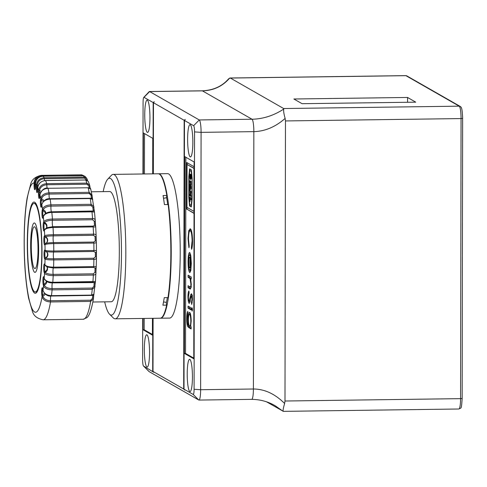 <?xml version="1.0" encoding="UTF-8"?>
<svg xmlns="http://www.w3.org/2000/svg" width="487" height="487" viewBox="0 0 487 487"><rect width="100%" height="100%" fill="white"/><g stroke="black" fill="none" stroke-linecap="round" stroke-linejoin="round"><path stroke-width="0.73" d="M93.461 298.172L93.401 298.988L90.643 301.41L50.502 301.952C45.967 301.703 43.16 299.974 42.095 296.766L42.071 296.638A1.138 0.791 -9.8 0 1 42.826 295.901L42.85 296.011C43.812 298.933 46.375 300.516 50.545 300.741A3.799 0.609 89.2 0 1 50.642 296.869A3.799 0.609 89.2 0 1 50.843 296.023M83.088 175.673L85.152 176.428L83.143 175.673L43.002 176.215C38.516 176.708 36.014 179.21 35.49 183.721L35.484 185.638A4.48 0.718 89.2 0 1 34.754 189.687A4.48 0.718 89.2 0 1 34.041 184.817L34.041 183.075A64.625 10.379 -90.8 0 0 25.166 269.469A64.625 10.379 -90.8 0 0 42.071 296.638L41.858 295.396A4.48 0.718 89.2 0 1 41.779 289.065A4.48 0.718 89.2 0 1 42.795 289.095L43.033 290.465C44.104 293.673 46.91 295.396 51.445 295.646A72.222 11.603 89.2 0 0 52.115 289.868L52.109 288.614L92.25 288.073L94.015 286.271L94.971 286.301L94.947 287.001L92.256 289.327L52.115 289.868C47.568 289.698 44.713 288.407 43.55 285.991L43.526 285.893A1.138 0.95 -15 0 1 44.25 285.011L44.274 285.096C45.321 287.281 47.933 288.456 52.109 288.614A3.799 0.609 89.2 0 1 52.06 284.633A3.799 0.609 89.2 0 1 52.486 282.886M43.026 290.587A1.138 0.791 170.2 0 1 43.008 290.514A1.138 0.791 170.2 0 1 43.008 290.337A64.625 10.379 -90.8 0 0 43.526 285.893L43.276 284.962A4.48 0.718 89.2 0 1 42.972 278.789A4.48 0.718 89.2 0 1 43.946 277.395L44.22 278.424C45.382 280.829 48.237 282.119 52.785 282.29A72.222 11.603 89.2 0 0 53.217 275.618L53.162 274.382L93.303 273.84L95.014 272.209L95.963 272.501C96.116 274.114 95.245 274.972 93.358 275.076L53.217 275.618C48.663 275.532 45.778 274.747 44.554 273.256L44.524 273.195A1.138 1.059 -25.3 0 1 45.212 272.209L45.242 272.263C46.344 273.597 48.98 274.303 53.162 274.382A3.799 0.609 89.2 0 1 52.973 270.492A3.799 0.609 89.2 0 1 53.436 267.978L47.428 267.077M44.238 278.667A1.138 0.95 165 0 1 44.195 278.327A64.625 10.379 -90.8 0 0 44.524 273.195L44.25 272.617A4.48 0.718 89.2 0 1 43.733 266.913A4.48 0.718 89.2 0 1 44.615 264.167L44.92 264.8C46.143 266.286 49.029 267.071 53.582 267.156A72.222 11.603 89.2 0 0 53.747 259.924L53.655 258.774L93.796 258.232L95.452 256.85A1.138 0.536 -5.8 0 1 96.432 257.282A1.138 0.536 -5.8 0 1 96.42 257.38C96.621 258.688 95.781 259.358 93.888 259.382L53.747 259.924C49.193 259.936 46.295 259.699 45.047 259.206L45.017 259.187A1.138 1.12 -55.8 0 1 45.675 258.153L45.699 258.171C46.819 258.585 49.473 258.786 53.655 258.774A3.799 0.609 89.2 0 1 53.333 255.176A3.799 0.609 89.2 0 1 53.686 252.029C49.504 252.041 46.849 251.803 45.729 251.322A1.138 1.114 -56.9 0 1 45.09 250.306C46.338 250.793 49.236 251.03 53.789 251.018L93.93 250.476C95.817 250.379 96.657 250.805 96.45 251.749L96.359 242.051M45.62 243.537C46.728 243.013 49.376 242.696 53.552 242.593L93.699 242.051L95.312 240.986A1.138 0.749 -8.9 0 1 96.31 241.57A1.138 0.749 -8.9 0 1 96.31 241.729C96.548 242.66 95.72 243.104 93.827 243.062L53.686 243.603C49.132 243.713 46.241 244.036 45.011 244.571A1.138 1.114 -125.3 0 1 45.62 243.537L46.186 243.196A3.799 3.726 53.5 0 0 45.401 236.694L45.102 236.919A3.446 0.554 -90.8 0 0 44.664 240.548A3.446 0.554 -90.8 0 0 45.261 243.78M45.017 229.115L46.953 227.709L52.87 226.668A3.799 0.609 89.2 0 1 52.34 224.178A3.799 0.609 89.2 0 1 52.419 220.282C48.243 220.471 45.626 221.256 44.561 222.632L44.28 223.271A3.446 0.554 -90.8 0 0 43.958 226.68A3.446 0.554 -90.8 0 0 44.414 229.852M43.915 215.644C44.895 213.367 47.47 212.088 51.64 211.815L91.8 211.267L91.97 211.851L51.823 212.393C47.288 212.691 44.469 214.061 43.373 216.508L43.343 216.605A1.138 0.95 -166.7 0 1 43.38 216.271M189.851 359.376A16.156 2.593 -90.8 0 0 189.607 359.309A16.156 2.593 -90.8 0 0 187.221 374.734A16.156 2.593 -90.8 0 0 189.796 391.548A16.156 2.593 -90.8 0 0 190.04 391.615A16.156 2.593 -90.8 0 0 192.426 376.189A16.156 2.593 -90.8 0 0 189.851 359.376M190.259 124.721A16.156 2.593 -90.8 0 0 190.015 124.654A16.156 2.593 -90.8 0 0 187.629 140.079A16.156 2.593 -90.8 0 0 190.204 156.893A16.156 2.593 -90.8 0 0 190.447 156.96A16.156 2.593 -90.8 0 0 192.834 141.534A16.156 2.593 -90.8 0 0 190.259 124.721M147.372 100.194A16.156 2.593 -90.8 0 0 147.129 100.121A16.156 2.593 -90.8 0 0 144.742 115.553A16.156 2.593 -90.8 0 0 147.317 132.367A16.156 2.593 -90.8 0 0 147.561 132.434A16.156 2.593 -90.8 0 0 149.947 117.008A16.156 2.593 -90.8 0 0 147.372 100.194M146.964 334.849A16.156 2.593 -90.8 0 0 146.721 334.782A16.156 2.593 -90.8 0 0 144.335 350.208A16.156 2.593 -90.8 0 0 146.91 367.021A16.156 2.593 -90.8 0 0 147.153 367.088A16.156 2.593 -90.8 0 0 149.539 351.663A16.156 2.593 -90.8 0 0 146.964 334.849M184.47 120.466L184.001 389.186L193.162 394.421A5.704 0.913 -90.8 0 0 194.094 389.271L194.538 131.904A5.704 0.913 -90.8 0 0 193.631 125.701L184.47 120.466L185.261 119.418L184.165 120.289L153.472 102.733L153.35 173.847M153.095 318.309L153.003 371.453L183.696 389.01L184.786 390.032L184.001 389.186M142.697 318.449L142.63 359.838A5.704 0.913 -90.8 0 0 143.476 365.993A5.704 0.913 -90.8 0 0 143.537 366.041L153.801 372.299M153.782 372.299L153.003 371.453M153.472 102.733L154.257 101.686L153.168 102.556L144.006 97.321A5.704 0.913 -90.8 0 0 143.768 97.376A5.704 0.913 -90.8 0 0 143.075 102.471L142.953 173.987M189.705 257.239A5.32 0.852 -90.8 0 0 189.626 257.215A5.32 0.852 -90.8 0 0 188.84 262.298A5.32 0.852 -90.8 0 0 189.687 267.838A5.32 0.852 -90.8 0 0 189.772 267.856A5.32 0.852 -90.8 0 0 190.557 262.779A5.32 0.852 -90.8 0 0 189.705 257.239M190.314 266.535A5.32 0.852 89.2 0 1 190.204 258.524M34.93 268.58A20.904 3.36 89.2 0 1 34.614 268.489A20.904 3.36 89.2 0 1 31.284 246.739A20.904 3.36 89.2 0 1 34.37 226.772A20.904 3.36 -90.8 0 0 31.278 246.732A20.904 3.36 -90.8 0 0 34.614 268.489A20.904 3.36 -90.8 0 0 34.93 268.58A20.904 3.36 -90.8 0 0 38.016 248.62A20.904 3.36 -90.8 0 0 34.687 226.857A20.904 3.36 -90.8 0 0 34.364 226.772M34.607 272.276A24.709 3.969 -90.8 0 0 34.979 272.379A24.709 3.969 -90.8 0 0 38.625 248.79A24.709 3.969 -90.8 0 0 34.693 223.076A24.709 3.969 -90.8 0 0 34.315 222.967L34.315 222.967A24.709 3.969 -90.8 0 0 30.669 246.562A24.709 3.969 -90.8 0 0 34.607 272.276M34.979 272.379L34.985 272.379A24.709 3.969 -90.8 0 0 38.631 248.79A24.709 3.969 -90.8 0 0 34.693 223.076A24.709 3.969 -90.8 0 0 34.315 222.967L34.315 222.967M34.577 291.768A44.287 7.116 -90.8 0 0 35.247 291.957A44.287 7.116 -90.8 0 0 41.785 249.673A44.287 7.116 -90.8 0 0 34.729 203.584A44.287 7.116 -90.8 0 0 34.053 203.396A44.287 7.116 -90.8 0 0 27.516 245.679A44.287 7.116 -90.8 0 0 34.577 291.768M42.004 251.882A45.614 7.329 -90.8 0 0 34.035 202.062A45.614 7.329 -90.8 0 0 27.296 243.47A45.614 7.329 -90.8 0 0 35.265 293.29A45.614 7.329 -90.8 0 0 42.004 251.882M91.373 191.787L109.691 191.537A55.116 8.851 89.2 0 1 110.531 191.775A55.116 8.851 89.2 0 1 119.315 249.137A55.116 8.851 89.2 0 1 111.176 301.77L92.859 302.013M104.662 301.855A68.424 10.988 -90.8 0 0 109.557 314.182A68.424 10.988 -90.8 0 0 120.423 280.622A68.424 10.988 -90.8 0 0 118.317 202.939A68.424 10.988 -90.8 0 0 107.737 179.173A68.424 10.988 -90.8 0 0 103.177 191.628M107.737 179.173L111.34 175.375A72.222 11.603 89.2 0 1 113.215 174.383A72.222 11.603 89.2 0 1 122.505 200.461A72.222 11.603 89.2 0 1 125.098 277.219A72.222 11.603 89.2 0 1 115.157 318.821A72.222 11.603 89.2 0 1 113.258 317.883L109.557 314.182M163.529 198.264L166.414 197.795L166.834 195.476L163.084 195.53A72.222 11.603 89.2 0 1 163.772 199.907A72.222 11.603 89.2 0 1 164.411 204.595L168.161 204.54A72.222 11.603 -90.8 0 1 167.997 297.606L164.247 297.654A72.222 11.603 89.2 0 1 162.889 305.185L166.639 305.13L166.231 302.342L163.535 301.94M115.157 318.821L160.18 318.218A72.222 11.603 -90.8 0 0 166.639 305.13M158.61 173.774L167.613 173.652A72.222 11.603 89.2 0 1 180.227 252.528A72.222 11.603 89.2 0 1 169.555 318.09L160.552 318.212A72.222 11.603 -90.8 0 0 171.223 252.65A72.222 11.603 -90.8 0 0 158.61 173.774A72.222 11.603 -90.8 0 0 158.421 173.786M302.086 103.694L293.868 98.995L407.54 97.461L415.758 102.167L302.086 103.694M166.542 197.101A68.046 10.927 89.2 0 1 167.705 204.546M167.376 297.612A68.046 10.927 89.2 0 1 166.317 302.908M166.834 195.476A72.222 11.603 -90.8 0 0 158.232 173.78L113.215 174.383M51.251 295.968L51.445 295.646L91.586 295.104L94.052 294.124M92.993 295.262A1.138 1.108 42.7 0 0 93.766 294.909L95.44 281.443L96.183 267.4A1.138 0.913 11.9 0 0 96.195 267.15C96.438 266.632 95.61 266.45 93.723 266.614A72.222 11.603 -90.8 0 0 93.888 259.382L93.796 258.232M94.015 286.271A3.799 0.609 89.2 0 1 94.338 282.588L52.633 282.88L52.785 282.29L95.379 281.523M95.963 272.501L95.982 273.055M95.014 272.209A3.799 0.609 89.2 0 1 95.19 268.094A1.138 0.913 11.9 0 0 96.183 267.4L96.195 267.15M96.42 257.38L96.456 251.907A1.138 0.743 7.3 0 0 96.45 251.749M96.31 241.729L96.14 236.201A1.138 0.536 4.2 0 0 96.128 236.104C96.292 234.783 95.434 234.137 93.547 234.162A72.222 11.603 -90.8 0 0 93.175 226.942L53.034 227.484C48.487 227.691 45.626 228.561 44.445 230.089L44.414 230.15A1.138 1.059 -156.5 0 1 44.518 229.627M95.312 240.986A3.799 0.609 89.2 0 1 95.172 236.658A1.138 0.536 4.2 0 0 96.14 236.201L96.128 236.104M95.635 226.345L95.616 226.096A1.138 0.919 -13.5 0 1 95.635 226.345C95.89 226.857 95.075 227.052 93.175 226.942L93.011 226.126L94.6 225.432A1.138 0.919 -13.5 0 1 95.616 226.096L95.257 221.013C95.361 219.387 94.472 218.553 92.579 218.505A72.222 11.603 -90.8 0 0 91.97 211.851L94.49 212.095L92.439 198.702A1.138 1.108 -44.8 0 0 91.684 198.386M94.6 225.432A3.799 0.609 89.2 0 1 94.314 221.329L95.269 221.068L95.257 220.459L95.257 221.013M45.011 244.571L44.707 244.791A4.48 0.718 89.2 0 1 43.854 240.87A4.48 0.718 89.2 0 1 44.42 235.903L44.694 235.696A64.625 10.379 -90.8 0 0 44.414 230.15L44.159 230.741A4.48 0.718 89.2 0 1 43.203 228.032A4.48 0.718 89.2 0 1 43.562 222.309L43.818 221.719A64.625 10.379 -90.8 0 0 43.343 216.605L43.124 217.549A4.48 0.718 89.2 0 1 42.113 216.204A4.48 0.718 89.2 0 1 42.247 210.019L42.497 208.972C43.593 206.518 46.411 205.149 50.946 204.85L91.093 204.309L93.845 206.561L93.888 207.267L92.932 207.316L91.118 205.563L50.977 206.104C46.807 206.378 44.226 207.626 43.24 209.848L42.996 210.877A3.446 0.554 -90.8 0 0 42.789 214.183A3.446 0.554 -90.8 0 0 43.197 217.032M92.755 199.493L90.259 198.568L50.118 199.11C45.589 199.481 42.838 201.283 41.852 204.528L41.833 204.662A1.138 0.785 -171.8 0 1 41.827 204.479A1.138 0.785 -171.8 0 1 41.845 204.412M43.221 209.934A1.138 0.95 13.3 0 1 42.472 209.075A64.625 10.379 -90.8 0 0 41.833 204.662L41.651 205.91A4.48 0.718 89.2 0 1 40.64 205.989A4.48 0.718 89.2 0 1 40.543 199.658L40.744 198.276C41.724 195.025 44.481 193.217 49.004 192.846L89.151 192.31L92.031 195.129M87.946 187.732L90.728 189.023L92.049 195.537A4.943 0.791 -90.8 0 0 92.42 198.69M90.698 189.394C90.917 188.566 90.071 188.025 88.147 187.763L48.006 188.305C43.489 188.737 40.811 190.886 39.964 194.757L39.952 194.916A1.138 0.584 -175.2 0 1 39.94 194.806A1.138 0.584 -175.2 0 1 39.958 194.721M49.504 198.751A3.799 0.609 89.2 0 1 49.284 197.917A3.799 0.609 89.2 0 1 49.077 194.057C44.92 194.398 42.399 196.048 41.517 199.006L41.498 199.116A1.138 0.785 8.2 0 1 40.719 198.404A64.625 10.379 -90.8 0 0 39.952 194.916L39.824 196.407A4.48 0.718 89.2 0 1 38.857 197.905A4.48 0.718 89.2 0 1 38.534 191.756L38.674 190.107C39.52 186.235 42.199 184.08 46.715 183.654L86.856 183.112L89.687 185.279L89.845 186.004M88.287 181.395L85.736 180.001L45.589 180.543C41.091 181.012 38.497 183.404 37.809 187.702L37.797 187.872A1.138 0.353 -177.7 0 1 37.785 187.818A1.138 0.353 -177.7 0 1 37.803 187.751M47.123 188.146A3.799 0.609 89.2 0 1 46.825 184.75C42.679 185.145 40.226 187.118 39.471 190.66L39.459 190.794A1.138 0.584 4.8 0 1 38.662 190.265A64.625 10.379 -90.8 0 0 37.797 187.872L37.73 189.534A4.48 0.718 89.2 0 1 36.86 192.377A4.48 0.718 89.2 0 1 36.33 186.722L36.403 184.89C37.091 180.592 39.691 178.199 44.189 177.731L84.33 177.189L86.923 178.68L87.416 179.995M34.857 183.161L34.041 182.893C34.571 178.382 37.073 175.88 41.559 175.387L81.7 174.845L83.91 175.752L81.323 174.815L41.182 175.357A72.222 11.603 89.2 0 1 41.559 175.387L41.73 176.111C37.615 176.568 35.326 178.863 34.857 183.009L34.857 184.902A3.446 0.554 -90.8 0 0 35.265 188.463M45.005 265.263A1.138 1.059 154.7 0 1 44.889 264.745A64.625 10.379 -90.8 0 0 45.017 259.187L44.737 258.999A4.48 0.718 89.2 0 1 44.037 254.056A4.48 0.718 89.2 0 1 44.78 250.093L45.09 250.306M45.376 236.712A1.138 1.12 53.5 0 1 44.694 235.696L44.725 235.671C45.961 235.136 48.852 234.813 53.4 234.704L93.547 234.162L93.48 235.312L53.339 235.854C49.157 235.958 46.515 236.238 45.401 236.694A1.138 1.114 -120.2 0 1 44.725 235.671M44.536 222.681A1.138 1.059 23.5 0 1 43.818 221.719L43.848 221.658C45.029 220.124 47.89 219.253 52.438 219.047L92.579 218.505L92.56 219.74L52.419 220.282L52.438 219.047A72.222 11.603 89.2 0 0 51.823 212.393L51.659 211.808C47.452 211.961 44.701 213.428 43.392 216.21L43.063 217.531L43.422 217.208M83.015 175.85L41.73 176.111A3.799 0.609 89.2 0 0 41.748 176.318M44.494 180.543A3.799 0.609 89.2 0 1 44.335 178.662C40.202 179.1 37.828 181.292 37.213 185.237L37.207 185.383A1.138 0.353 2.3 0 1 36.397 185.066A64.625 10.379 -90.8 0 0 35.484 183.903L35.484 183.867M86.522 180.013A3.799 0.609 89.2 0 1 86.491 179.806L84.476 178.12L44.335 178.662L44.189 177.731A72.222 11.603 89.2 0 0 43.002 176.215L83.143 175.673A72.222 11.603 -90.8 0 1 84.33 177.189L84.476 178.12M89.176 187.702A3.799 0.609 89.2 0 1 88.92 186.01L86.966 184.208L46.825 184.75L46.715 183.654A72.222 11.603 89.2 0 0 45.589 180.543L45.455 180.543M91.629 198.367A3.799 0.609 89.2 0 1 91.106 195.342L89.218 193.516L49.077 194.057L49.004 192.846A72.222 11.603 89.2 0 0 48.006 188.305L88.147 187.763A72.222 11.603 -90.8 0 1 89.151 192.31L89.218 193.516M51.677 211.815L93.358 210.987A1.138 1.041 -22 0 1 94.362 211.614M91.781 211.273L93.358 210.987A3.799 0.609 89.2 0 1 92.932 207.316M94.314 221.329L92.56 219.74M95.172 236.658L93.48 235.312M95.452 256.85A3.799 0.609 89.2 0 1 95.47 252.516L93.827 251.487L53.686 252.029L53.789 251.018A72.222 11.603 89.2 0 0 53.686 243.603L53.552 242.593A3.799 0.609 89.2 0 1 53.113 239.47A3.799 0.609 89.2 0 1 53.339 235.854L53.4 234.704A72.222 11.603 89.2 0 0 53.034 227.484L52.87 226.668L93.011 226.126M45.047 259.206A1.138 1.114 -62 0 1 45.699 258.171A3.799 3.726 124.2 0 0 46.265 251.621L45.729 251.322M95.19 268.094L93.583 267.436L53.436 267.978L53.582 267.156L93.723 266.614L93.583 267.436M95.324 281.93A1.138 1.041 20.3 0 1 94.338 282.588L92.773 282.344L92.926 281.748A72.222 11.603 -90.8 0 0 93.358 275.076L93.303 273.84M43.946 277.395A1.138 0.95 165 0 0 43.97 277.675L44.25 278.728C45.955 281.65 48.749 283.038 52.633 282.88C48.438 282.716 45.833 281.516 44.786 279.276M41.182 175.357C35.198 176.738 31.692 179.703 30.657 184.244L27.15 197.892C25.701 206.61 24.764 217.08 24.35 229.298C23.626 256.04 25.044 278.996 28.593 298.16L32.386 311.236C33.56 315.746 37.146 318.595 43.13 319.795A72.222 11.603 89.2 0 0 50.502 301.952L50.545 300.741L90.685 300.199L92.518 298.324L93.455 298.105A4.943 0.791 -90.8 0 1 93.748 294.933M37.84 187.148A3.799 1.187 2.3 0 0 37.14 187.038A3.446 0.554 -90.8 0 0 37.536 191.361M40.512 192.663A3.799 1.954 4.8 0 0 39.331 192.286A3.446 0.554 -90.8 0 0 39.684 197.314M43.282 201.539A3.799 2.624 8.2 0 0 41.322 200.37A3.446 0.554 -90.8 0 0 41.602 206.019M45.364 251.091A3.446 0.554 -90.8 0 0 44.853 254.336A3.446 0.554 -90.8 0 0 45.388 257.958L45.675 258.153M44.901 265.044A3.446 0.554 -90.8 0 0 44.53 268.234A3.446 0.554 -90.8 0 0 44.944 271.636L45.212 272.209M44.031 277.919A3.446 0.554 -90.8 0 0 43.702 280.78A3.446 0.554 -90.8 0 0 44 284.079L44.25 285.011M42.746 288.998A3.446 0.554 -90.8 0 0 42.613 294.659L42.826 295.901M86.491 179.806A1.138 0.67 -7.6 0 1 87.483 180.342L87.483 180.342A1.138 0.67 -7.6 0 1 87.483 180.44M88.92 186.01A1.138 0.45 -4.8 0 1 89.894 186.375L89.894 186.375A1.138 0.45 -4.8 0 1 89.882 186.454M91.106 195.342L92.067 195.5L92.53 198.818M45.565 251.231A1.138 1.12 124.2 0 1 45.06 250.288A64.625 10.379 -90.8 0 0 44.981 244.59A1.138 1.12 -126.5 0 1 45.449 243.64M95.47 252.516A1.138 0.743 7.3 0 0 96.456 251.907L96.487 251.42M93.766 294.909L93.401 298.988C90.856 313.165 88.531 316.246 86.942 317.646L83.271 319.253A72.222 11.603 -90.8 0 0 90.643 301.41L90.685 300.199M190.21 190.782L190.204 192.511L190.734 192.955M190.204 194.063L190.204 195.792L191.038 196.273M190.6 192.962L191.044 193.211L191.05 191.263L189.833 190.569L190.356 194.149L189.827 193.85L189.827 195.798L191.038 196.492L190.6 192.962L191.044 192.992M190.204 192.511L189.833 192.517M190.734 192.815L190.356 192.815M190.204 195.792L189.827 195.798M190.472 176.915L190.91 174.784M190.393 178.747L190.234 177.177M190.228 176.014L190.277 174.821M191.032 178.656L191.032 177.493M190.837 175.18L190.466 175.186L190.709 174.395M190.636 176.915L190.259 176.915L190.466 175.186C190.953 171.838 191.421 179.63 190.746 179.441L190.673 176.586L190.216 179.131M190.277 176.014L190.18 177.177L190.551 177.171M190.545 176.008L190.173 176.014L190.192 174.09C189.51 173.865 189.979 181.706 190.472 178.345M190.673 176.586L191.129 176.331M189.82 197.15L190.076 201.496L190.082 199.244L191.032 199.792L191.038 197.844L189.82 197.15M190.807 181.249L189.851 180.701L189.851 182.649L190.807 183.197L191.062 184.987L191.068 181.243M189.839 188.122L189.845 183.581L191.056 186.375L191.056 188.749L189.833 190.155L189.839 188.122L190.435 187.909M191.884 178.766L191.239 171.375L189.766 170.529L189.096 177.171L189.059 197.058L189.705 204.449L191.178 205.295L191.848 198.647L192.14 178.759M190.198 197.363L190.198 199.244M190.082 199.244L191.032 199.573M190.228 180.914L190.222 182.643L191.062 183.124M190.222 182.643L189.851 182.649M190.076 186.101L190.454 186.332M190.454 186.095L189.845 185.614M190.222 184.445L190.216 185.608M190.216 188.116L190.21 189.723M191.056 187.16L190.289 186.332L190.283 187.909L191.056 187.532M190.283 187.909L190.801 187.422L190.289 186.332M191.519 171.314L189.766 170.529M191.494 205.289L191.178 205.295M189.973 169.056L189.827 170.529M189.802 204.503L189.93 205.952L189.553 205.958L188.804 197.332L188.84 176.598L189.62 168.849L191.391 169.866L192.14 178.486L192.103 199.226L191.324 206.969L189.553 205.958M191.348 206.762L189.93 205.952M189.157 176.592L188.84 176.598M187.038 164.472L186.959 207.371L193.911 211.346L193.984 168.447L187.038 164.472L194.106 168.301M187.118 162.743L187.111 164.472M187.038 207.419L187.032 209.215L194.033 213.221M187.032 209.215L194.033 213.44M186.661 209.221L186.74 162.53L194.112 166.743M189.687 270.182C190.441 270.182 190.861 267.868 190.947 263.254C190.88 258.542 190.466 255.754 189.711 254.896C188.956 254.896 188.542 257.209 188.469 261.836C188.524 266.535 188.932 269.317 189.687 270.182L190.947 270.2M190.66 254.884L189.571 254.865L190.697 254.847M191.33 263.248L190.947 263.254M189.668 254.859L190.137 253.07M190.399 272.002L189.881 270.212M189.717 252.522L190.825 255.809L191.33 263.479L190.801 270.541L189.68 272.562C188.688 271.429 188.159 267.783 188.085 261.629C188.177 255.553 188.725 252.516 189.717 252.522L189.546 252.473M188.475 261.622L188.085 261.629M144.517 133.602L144.444 173.962M144.195 318.431L144.176 329.754L152.425 334.472M152.705 173.853L152.766 138.32L143.391 132.957L143.318 173.981M143.068 318.443L143.05 329.772L152.419 335.129L152.449 318.321M144.176 329.754L143.05 329.772M152.699 371.277L152.79 318.315M153.04 173.847L153.168 102.556M183.696 389.01L184.165 120.289M143.768 97.376L149.174 91.672A11.402 1.832 89.2 0 1 149.472 91.519A11.402 1.832 89.2 0 1 149.643 91.568L199.268 119.948A11.402 1.832 89.2 0 1 201.088 132.354L200.638 389.722A11.402 1.832 89.2 0 1 198.952 400.071A11.402 1.832 89.2 0 1 198.781 400.022L149.156 371.642A11.402 1.832 89.2 0 1 149.028 371.544L143.476 365.993M266.559 401.836L283.221 411.272C282.85 410.486 283.318 407.887 284.627 403.486L284.992 401.014L460.568 398.646A11.402 1.832 89.2 0 1 458.882 409.001L283.251 411.363M194.094 389.271L200.638 389.722L253.398 389.01C264.551 389.04 274.96 393.867 284.627 403.486M283.136 411.314L275.338 405.835C268.197 401.629 260.32 399.468 251.712 399.358L198.952 400.071M285.126 118.426C283.83 113.812 283.373 110.683 283.751 109.045L283.659 108.534L459.235 106.166A11.402 1.832 89.2 0 1 461.055 118.572L285.479 120.94L285.126 118.426C275.429 126.93 265.001 131.332 253.843 131.642L201.088 132.354L194.538 131.904M193.631 125.701L199.268 119.948L252.029 119.236C263.187 118.968 273.761 115.571 283.751 109.045M230.132 77.999L405.762 75.631A11.402 1.832 89.2 0 1 405.939 75.68L230.363 78.048L228.726 78.717C222.151 86.333 213.318 90.363 202.227 90.807A11.402 1.832 89.2 0 1 202.403 90.856L149.643 91.568L144.006 97.321M283.659 108.534L230.363 78.048L229.645 78.097C222.589 86.302 213.507 90.552 202.403 90.856L252.029 119.236A11.402 1.832 89.2 0 1 253.843 131.642L253.398 389.01A11.402 1.832 89.2 0 1 251.712 399.358M285.479 120.94L284.992 401.014M184.743 156.613L194.118 161.97L193.777 358.779L184.403 353.422L184.743 156.613M189.845 230.881L190.594 229.073M191.434 230.875L190.307 230.893C189.279 230.296 188.67 232.932 188.481 238.794L189.187 246.312L188.926 247.78L188.043 238.472L188.81 230.558L190.344 228.872C191.598 229.578 192.335 233.632 192.554 241.022C192.517 244.961 192.213 247.731 191.641 249.332L191.385 247.573L192.109 240.748C191.927 234.746 191.324 231.459 190.307 230.893L191.464 230.893M189.997 228.774L190.344 228.872M189.936 230.546L188.81 230.558M188.487 238.466L188.043 238.472M192.548 240.742L192.109 240.748M192.079 247.56L191.385 247.573M189.212 277.206L188.085 277.219L188.092 275.179L191.221 276.975L191.221 279.014L189.212 277.206L189.212 275.825M190.636 288.56L189.193 287.732L189.193 286.356M191.184 278.607L190.058 278.619L188.085 277.219M191.263 283.958L190.88 283.964L190.058 278.619M189.193 287.732L188.067 287.75L188.073 285.711L190.259 286.971L191.488 286.989M190.259 286.971C190.636 287.202 190.843 286.198 190.88 283.964M190.654 278.686L191.263 284.353C191.007 288.407 190.472 289.844 189.668 288.663L188.067 287.75M190.204 288.834L189.668 288.663L190.569 288.651M189.772 302.573L189.437 301.27M191.641 295.798L191.915 294.55M189.34 303.291L189.09 303.298C188.432 302.811 188.049 300.613 187.939 296.711C188.037 293.558 188.353 291.634 188.889 290.94L189.102 292.803L188.384 296.863C188.439 299.438 188.676 300.905 189.102 301.258L190.801 294.525L191.458 293.771C192.03 294.13 192.359 296.005 192.45 299.395L191.714 304.454L191.452 302.634L192.012 299.048L191.385 295.804L192.511 295.786M188.384 296.705L187.939 296.711M192.201 295.804L191.47 295.816L190.916 296.833L190.484 299.31C190.119 301.928 189.656 303.261 189.09 303.298L189.23 303.328M192.444 299.048L192.012 299.048M192.201 302.622L191.452 302.634M191.902 294.513L190.801 294.525M190.222 300.765L189.102 301.258M191.829 309.275L192.158 307.772L192.487 309.653L192.152 311.163L191.829 309.275L192.481 309.263M191.166 309.263L189.157 308.113L189.157 306.731M188.031 308.131L188.037 306.092L191.172 307.881L191.166 309.921L188.031 308.131L189.157 308.113M189.589 326.016C190.259 326.485 190.667 324.835 190.819 321.067C190.685 317.043 190.271 314.839 189.583 314.456C188.913 314.036 188.518 315.746 188.396 319.582C188.506 323.587 188.901 325.736 189.589 326.016L190.904 326.053M190.551 314.444L189.406 314.407L190.533 314.395M190.587 326.588L191.135 326.905L191.135 328.944L188.646 327.52L187.684 326.412C187.111 324.975 186.819 322.394 186.801 318.675C186.838 314.651 187.172 312.228 187.805 311.4L187.185 318.717C187.276 323.149 187.69 325.365 188.439 325.365L188.012 319.162C188.195 314.182 188.725 311.936 189.601 312.429C190.49 312.964 191.026 315.838 191.202 321.036L190.587 326.588M193.777 358.122L185.529 353.404L185.87 157.252M185.529 353.404L184.403 353.422M191.202 321.061L190.819 321.067M189.516 314.407L189.979 312.849M191.135 328.287L189.772 327.507L188.493 325.395M188.402 319.155L188.012 319.162M189.145 325.45L188.603 325.456M187.191 318.668L186.801 318.675M188.81 326.4L187.684 326.412M407.601 102.276L407.54 97.461M42.095 296.766A1.138 0.797 -11.8 0 1 42.85 296.011A3.799 2.636 170.2 0 0 45.236 294.045M43.55 285.991A1.138 0.95 -17.7 0 1 44.274 285.096A3.799 3.166 165 0 0 46.691 282.156A3.799 3.166 165 0 0 46.661 281.443M44.554 273.256A1.138 1.059 -29.4 0 1 45.242 272.263A3.799 3.537 154.7 0 0 47.227 267.412L46.758 266.76M45.827 243.427A3.799 3.726 53.5 0 0 46.186 243.196M46.235 228.074L46.685 227.411A3.799 3.537 23.5 0 0 44.561 222.632A1.138 1.059 -152.4 0 1 43.848 221.658M45.735 213.409A3.799 3.159 13.3 0 0 45.741 212.722A3.799 3.159 13.3 0 0 43.24 209.848A1.138 0.95 -164 0 1 42.497 208.972M51.506 211.815A3.799 0.609 89.2 0 1 51.038 210.086A3.799 0.609 89.2 0 1 50.977 206.104L50.946 204.85A72.222 11.603 89.2 0 0 50.118 199.11L49.918 198.793M92.25 288.073L92.256 289.327A72.222 11.603 -90.8 0 1 91.586 295.104L91.453 295.487L92.993 295.207M81.877 175.57L81.7 174.845A72.222 11.603 -90.8 0 0 81.323 174.815M93.827 251.487L93.93 250.476A72.222 11.603 -90.8 0 0 93.827 243.062L93.699 242.051M91.118 205.563L91.093 204.309A72.222 11.603 -90.8 0 0 90.259 198.568L90.119 198.191L91.666 198.434M86.966 184.208L86.856 183.112A72.222 11.603 -90.8 0 0 85.736 180.001L88.287 181.389L89.687 185.279L90.29 188.664M93.875 207.273A4.943 0.791 -90.8 0 0 94.247 211.407M95.257 221.116A4.943 0.791 -90.8 0 0 95.543 225.901M96.116 236.292A4.943 0.791 -90.8 0 0 96.268 241.424M96.414 252.053A4.943 0.791 -90.8 0 0 96.402 257.185M96.116 267.594A4.943 0.791 -90.8 0 0 95.957 272.397M95.215 282.143A4.943 0.791 -90.8 0 0 94.959 286.295M35.466 184.92A3.799 0.353 0.1 0 0 34.857 184.902L34.041 184.817M35.521 183.033A3.799 0.353 0.1 0 0 34.857 183.009L34.041 182.893M37.207 185.383L37.14 187.038A1.138 0.353 2.3 0 1 36.33 186.722M38.284 185.431A3.799 1.187 2.3 0 0 37.213 185.237A1.138 0.365 -176.2 0 1 36.403 184.89M39.459 190.794L39.331 192.286A1.138 0.584 4.8 0 1 38.534 191.756M41.273 191.385A3.799 1.954 4.8 0 0 39.471 190.66A1.138 0.59 -173.5 0 1 38.674 190.107M41.498 199.116L41.322 200.37A1.138 0.785 8.2 0 1 40.543 199.658M43.952 200.894A3.799 2.624 8.2 0 0 41.517 199.006A1.138 0.791 -169.8 0 1 40.744 198.276M45.474 213.58A3.799 3.159 13.3 0 0 42.996 210.877A1.138 0.95 13.3 0 1 42.247 210.019M46.539 227.697A3.799 3.537 23.5 0 0 44.28 223.271A1.138 1.059 23.5 0 1 43.562 222.309M46.034 243.299A3.799 3.726 53.5 0 0 45.102 236.919A1.138 1.12 53.5 0 1 44.42 235.903M44.737 258.999A1.138 1.12 -55.8 0 1 45.388 257.958A3.799 3.726 124.2 0 0 46.113 251.529M46.265 251.621A3.799 3.726 124.2 0 0 45.918 251.42M44.25 272.617A1.138 1.059 -25.3 0 1 44.944 271.636A3.799 3.537 154.7 0 0 47.075 267.132M43.276 284.962A1.138 0.95 -15 0 1 44 284.079A3.799 3.166 165 0 0 46.405 281.285M92.755 282.338L52.651 282.874M41.858 295.396A1.138 0.791 -9.8 0 1 42.613 294.659A3.799 2.636 170.2 0 0 44.554 293.424M92.518 298.324A3.799 0.609 89.2 0 1 92.968 295.268M85.596 180.001L45.522 180.458C40.786 181.201 38.211 183.593 37.791 187.641A1.138 0.341 -176.4 0 1 37.816 187.58M37.809 187.702A1.138 0.341 -176.4 0 1 37.791 187.641L37.718 189.473A1.138 0.353 -177.7 0 1 37.736 189.413M37.73 189.534A1.138 0.353 -177.7 0 1 37.718 189.473L37.408 191.878L37.767 191.549M90.065 198.252L49.978 198.733C46.448 198.373 43.739 200.242 41.852 204.339A1.138 0.773 -170.2 0 1 41.949 204.108M41.852 204.528A1.138 0.773 -170.2 0 1 41.852 204.339L41.651 205.733A1.138 0.785 -171.8 0 1 41.705 205.563M41.651 205.91A1.138 0.785 -171.8 0 1 41.651 205.733L41.474 206.531L41.833 206.208M44.445 230.089A1.138 1.053 -154 0 1 44.536 229.584L44.238 230.272L44.597 229.949M44.159 230.741A1.138 1.059 -156.5 0 1 44.238 230.266M44.707 244.791A1.138 1.12 -126.5 0 1 45.151 243.859L45.741 243.463M44.78 250.093A1.138 1.12 124.2 0 0 45.261 251.024L45.839 251.383M44.615 264.167A1.138 1.059 154.7 0 0 44.713 264.636L45.078 264.952M44.713 264.636L45.029 265.312A1.138 1.053 -27.7 0 1 44.92 264.8M44.25 278.728A1.138 0.937 -16.9 0 1 44.22 278.424M91.398 295.426L51.312 296.029C47.781 296.473 45.023 294.684 43.039 290.66A1.138 0.779 -11.4 0 1 43.033 290.465M42.795 289.095A1.138 0.791 170.2 0 0 42.795 289.272A1.138 0.791 170.2 0 0 42.856 289.442M43.142 290.885A1.138 0.779 -11.4 0 1 43.039 290.66L42.6 288.487L42.972 288.803M149.156 371.642L143.537 366.041M198.781 400.022L193.162 394.421M462.139 398.445L460.568 398.646L461.055 118.572L462.65 118.402C462.187 106.769 461.213 107.341 460.178 106.41L406.876 75.923A1.899 1.869 119.8 0 0 405.939 75.68L459.235 106.166A1.899 1.869 -60.2 0 1 460.178 106.41M190.344 277.852L189.218 277.87M190.788 297.508L190.216 297.514M189.772 327.507L188.646 327.52M462.626 118.371L462.163 398.476C461.329 410.438 461.317 407.369 458.882 409.001M44.536 229.584L46.922 227.721M35.247 291.957L37.006 291.932M96.243 266.943L96.456 257.818M96.152 235.665L95.689 226.558M95.257 220.459L94.49 212.095M87.496 180.452L86.923 178.68L85.146 176.416M83.271 319.253L43.13 319.795M42.972 176.203C38.552 176.598 36.05 179.1 35.472 183.702L35.137 188.974L35.496 188.652M47.896 188.104C44.305 187.702 41.663 189.881 39.958 194.642L39.557 197.832L39.916 197.503M45.029 265.312L47.452 267.089M34.053 203.396L35.813 203.371M191.141 177.493L190.764 177.493M202.227 90.807L149.472 91.519M189.187 301.276L190.314 301.258M406.876 75.923L405.762 75.631"/></g></svg>
